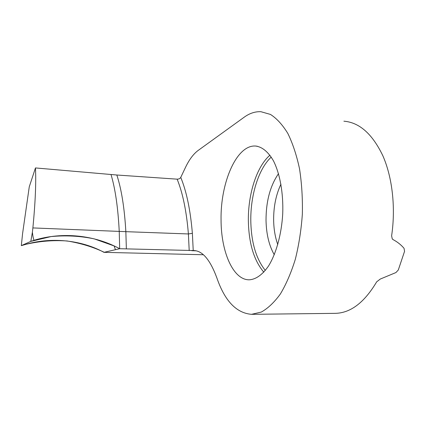 <?xml version="1.0" encoding="UTF-8"?>
<svg xmlns="http://www.w3.org/2000/svg" width="426" height="426" viewBox="0 0 426 426"><rect width="100%" height="100%" fill="white"/><g stroke="black" fill="none" stroke-linecap="round" stroke-linejoin="round"><path stroke-width="0.64" d="M116.836 175.011C121.49 189.256 124.493 208.144 125.851 231.669L32.877 227.926C35.331 202.616 36.189 182.616 35.464 167.935L116.836 175.011L177.125 179.16C178.829 179.149 180.038 178.563 180.752 177.397L185.395 167.599C189.133 159.713 193.388 153.988 198.165 150.437L244.204 117.187C249.572 113.289 255.142 111.458 260.904 111.703L270.451 114.429C276.708 118.412 282.491 124.733 287.8 133.391C292.689 143.338 296.597 155.133 299.521 168.771C301.752 183.207 302.7 198.335 302.348 214.15C301.23 229.949 298.887 244.998 295.319 259.29C291.139 272.752 286.15 284.328 280.351 294.015C274.248 302.391 267.895 308.413 261.282 312.077L251.505 314.329C236.339 313.057 224.795 300.921 216.866 277.928C210.215 259.897 202.531 250.77 193.814 250.547L119.674 248.715L119.237 231.403C118.029 207.734 115.286 188.766 111.01 174.506C115.286 188.766 118.029 207.734 119.237 231.403L119.674 248.715C95.104 235.253 62.67 231.494 34.037 240.296L30.81 241.382L32.392 232.255C32.845 236.185 33.393 238.869 34.037 240.296M35.464 167.935L29.266 186.817L22.578 233.624L21.332 245.637L23.574 245.003C50.529 236.654 81.196 239.881 103.965 252.341L119.674 248.715L103.965 252.341L203.404 254.748M343.894 121.192C359.374 122.432 372.345 133.918 382.804 155.655C392.319 177.184 395.834 207.531 391.616 235.834L392.245 238.874L393.139 239.652C397.373 241.877 401.01 244.764 404.04 248.31L404.567 251.308L398.299 270.004L395.935 272.555L380.28 279.051L376.675 281.836C364.299 302.668 350.401 313.174 334.98 313.35L251.505 314.329M221.062 219.832C221.003 251.478 233.001 280.17 249.38 279.813C256.069 279.307 262.448 274.706 268.518 266.016C276.197 253.587 281.57 234.236 282.731 213.671C283.476 193.09 279.914 173.526 273.401 160.746C268.151 151.778 262.208 146.874 255.584 146.038C236.435 144.627 220.37 182.994 221.062 219.832M189.203 250.584L188.398 233.954L125.851 231.669L126.362 248.906M177.125 179.16C182.77 192.983 186.529 211.248 188.398 233.954L192.371 233.326L193.228 250.557L192.376 250.547M21.332 245.637L30.81 241.382L51.024 236.59C65.7 235.179 80.12 235.94 94.279 238.885L114.136 245.946L115.446 249.689L104.216 252.283C93.108 246.984 80.748 243.214 67.143 240.978C53.356 240.04 39.677 241.137 26.114 244.274L23.537 244.652L30.81 241.382M32.877 227.926L32.392 232.255M191.78 250.701L196.173 250.818M393.139 239.652L392.506 239.183M180.752 177.397C186.561 191.524 190.433 210.167 192.371 233.326M269.93 155.208C256.543 166.71 247.948 194.464 248.363 220.987C248.837 243.512 253.992 260.574 263.827 272.171M271.25 157.103C258.491 168.808 250.403 195.475 250.802 220.982C251.249 242.437 256.095 258.923 265.334 270.43M278.524 173.654C270.196 185.773 266.032 201.317 266.026 220.29C266.303 234.071 269.056 245.562 274.275 254.753M280.958 184.138C275.973 194.741 273.535 206.786 273.641 220.279C273.801 229.225 275.185 237.33 277.789 244.599M257.309 146.246L255.584 146.038"/></g></svg>
